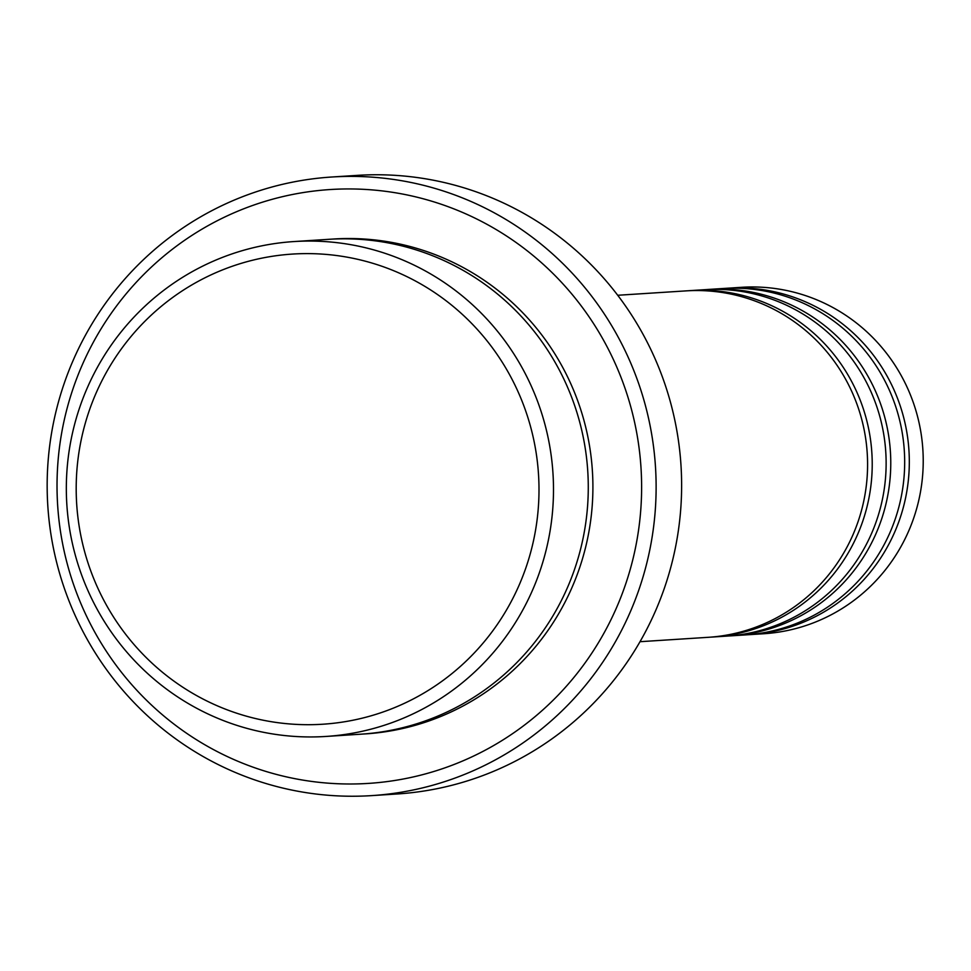 <?xml version="1.0" encoding="UTF-8"?>
<svg xmlns="http://www.w3.org/2000/svg" width="971" height="971" viewBox="0 0 971 971"><rect width="100%" height="100%" fill="white"/><g stroke="black" fill="none" stroke-linecap="round" stroke-linejoin="round"><path stroke-width="1.46" d="M640.01 641.697L708.223 637.316A173.566 170.495 -93.7 0 0 852.902 534.924A173.566 170.495 -93.7 0 0 685.939 290.887L617.726 295.269M710.541 637.146A173.566 170.495 -93.7 0 0 712.86 637.012A173.566 170.495 -93.7 0 0 857.539 534.62A173.566 170.495 -93.7 0 0 690.575 290.584A173.566 170.495 -93.7 0 0 688.257 290.754M712.86 637.012L726.769 636.114A173.566 170.495 -93.7 0 0 871.448 533.734A173.566 170.495 -93.7 0 0 704.485 289.698L690.575 290.584M729.087 635.956A173.566 170.495 -93.7 0 0 731.406 635.823A173.566 170.495 -93.7 0 0 876.085 533.431A173.566 170.495 -93.7 0 0 709.121 289.394A173.566 170.495 -93.7 0 0 706.803 289.564M731.406 635.823L745.315 634.925A173.566 170.495 -93.7 0 0 889.994 532.533A173.566 170.495 -93.7 0 0 723.031 288.496L709.121 289.394M747.634 634.755A173.566 170.495 -93.7 0 0 749.952 634.621A173.566 170.495 -93.7 0 0 894.631 532.242A173.566 170.495 -93.7 0 0 727.667 288.205A173.566 170.495 -93.7 0 0 725.349 288.363M519.072 585.27A235.565 231.389 -93.7 0 0 401.545 274.113A235.565 231.389 -93.7 0 0 96.117 393.037A235.565 231.389 -93.7 0 0 213.644 704.193A235.565 231.389 -93.7 0 0 519.072 585.27M87.305 387.83A247.957 243.563 86.3 0 1 293.995 241.561A247.957 243.563 86.3 0 1 532.521 590.186A247.957 243.563 86.3 0 1 325.831 736.455A247.957 243.563 86.3 0 1 87.305 387.83M616.451 607.882A297.551 292.283 -93.7 0 0 467.998 214.846A297.551 292.283 -93.7 0 0 82.195 365.06A297.551 292.283 -93.7 0 0 230.649 758.096A297.551 292.283 -93.7 0 0 616.451 607.882M73.383 359.84A309.943 304.457 86.3 0 1 331.742 177.013A309.943 304.457 86.3 0 1 629.9 612.798A309.943 304.457 86.3 0 1 371.541 795.625A309.943 304.457 86.3 0 1 73.383 359.84M325.831 736.455L360.605 734.21A247.957 243.563 -93.7 0 0 567.295 587.953A247.957 243.563 -93.7 0 0 328.768 239.315L293.995 241.561M371.541 795.625L397.042 793.987A309.943 304.457 -93.7 0 0 655.401 611.16A309.943 304.457 -93.7 0 0 357.243 175.375L331.742 177.013M749.952 634.621L763.861 633.735A173.566 170.495 -93.7 0 0 908.54 531.343A173.566 170.495 -93.7 0 0 741.577 287.307L727.667 288.205M331.087 239.182A247.957 243.563 86.3 0 1 571.931 587.649A247.957 243.563 86.3 0 1 362.923 734.052"/></g></svg>
